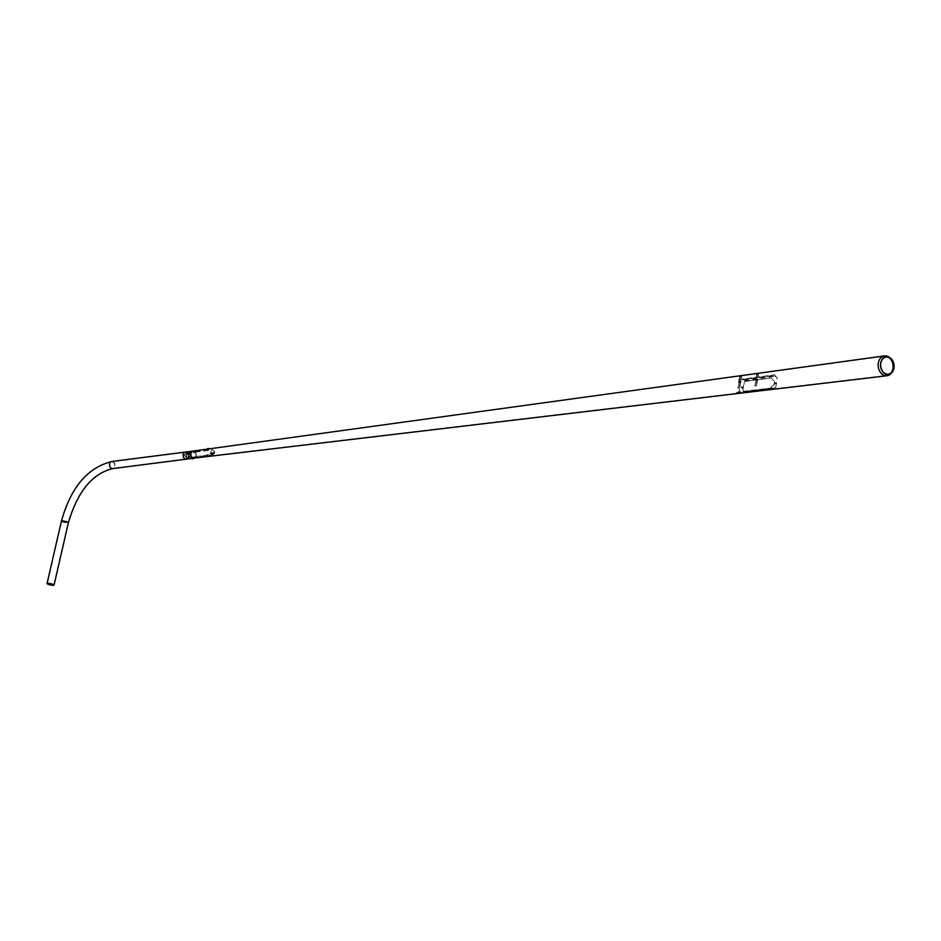 <?xml version="1.0" encoding="UTF-8"?>
<svg xmlns="http://www.w3.org/2000/svg" width="941" height="941" viewBox="0 0 941 941"><rect width="100%" height="100%" fill="white"/><g stroke="black" fill="none" stroke-linecap="round" stroke-linejoin="round"><path stroke-width="0.71" stroke-dasharray="4.71 3.53" d="M193.364 452.28L193.928 453.009L193.364 452.28M193.552 452.033L194.117 452.762L193.552 452.033M193.105 457.785L192.376 458.02L193.105 457.785M193.187 458.138L192.458 458.373L193.187 458.138M189.294 454.303L189.459 453.339L189.023 453.856M189.564 454.409L189.729 453.433L189.282 453.95M183.177 454.597A3.576 2.705 82.7 0 0 186.294 459.161A3.576 2.705 82.7 0 0 188.506 456.632A3.576 2.705 82.7 0 0 185.389 452.068A3.576 2.705 82.7 0 0 183.177 454.597M195.116 457.679A3.576 2.705 82.7 0 0 196.21 455.644A3.576 2.705 82.7 0 0 193.093 451.08L193.093 451.08A3.576 2.705 82.7 0 1 196.21 455.644A3.576 2.705 82.7 0 1 193.987 458.173M195.951 455.538A3.223 2.435 82.7 0 0 193.14 451.433A3.223 2.435 82.7 0 0 191.152 453.715A3.223 2.435 82.7 0 0 193.964 457.82A3.223 2.435 82.7 0 0 195.951 455.538A3.223 2.435 82.7 0 0 193.128 451.433A3.223 2.435 82.7 0 0 191.152 453.715A3.223 2.435 82.7 0 0 193.94 457.82A3.223 2.435 82.7 0 0 195.951 455.538M188.235 456.526A3.223 2.435 82.7 0 0 185.436 452.421A3.223 2.435 82.7 0 0 183.448 454.703A3.223 2.435 82.7 0 0 186.247 458.808A3.223 2.435 82.7 0 0 188.235 456.526M206.973 454.562L207.538 455.291L206.973 454.562M208.573 449.304L207.843 449.539L208.573 449.304M212.031 453.809L211.796 453.209M211.796 453.562L211.36 454.08L211.525 453.103M890.868 373.695A10.01 7.587 82.7 0 0 893.221 368.66A10.01 7.587 82.7 0 0 888.704 356.91M889.151 357.651A9.657 7.316 82.7 0 0 888.551 357.227A9.657 7.316 82.7 0 0 884.434 356.251A9.657 7.316 82.7 0 0 878.529 363.085A9.657 7.316 82.7 0 0 886.893 375.4A9.657 7.316 82.7 0 0 890.633 373.424A9.657 7.316 82.7 0 0 891.103 372.859M742.99 389.009A8.634 6.54 82.7 0 0 743.425 387.351A8.634 6.54 82.7 0 0 743.578 385.587L745.248 381.411L771.349 378.011L774.361 381.611A8.551 6.493 -97.3 0 1 774.196 383.375A8.551 6.493 -97.3 0 1 773.761 385.034L769.573 388.257L743.472 391.656L742.708 388.904A8.269 6.269 82.7 0 0 743.155 387.257A8.269 6.269 82.7 0 0 743.308 385.492L744.907 381.281L771.349 378.011L774.631 381.717A8.916 6.763 -97.3 0 1 774.467 383.481A8.916 6.763 -97.3 0 1 774.043 385.14L769.914 388.386L743.472 391.656L742.708 388.904M775.372 383.705L775.972 382.822L775.372 383.705M742.014 387.915L742.59 386.986L742.014 387.915M739.885 381.07L738.932 379.552L739.885 381.07L775.525 376.306L739.544 381.423M775.184 376.659L774.572 374.789L738.932 379.552M774.572 374.789L775.525 376.306M774.231 375.141L738.591 379.905M758.505 374.471L756.964 374.671L755 386.045L756.54 385.857L758.505 374.471L756.964 374.671M756.611 374.53L755 386.045M754.635 385.916L756.54 385.857M756.188 385.716L758.152 374.33M776.396 382.681L775.56 383.705L776.396 382.681L776.184 383.94M776.054 383.881L776.266 382.634M743.025 386.845L742.672 388.045L742.32 387.127L743.025 386.845L742.802 388.104M742.672 388.045L742.884 386.798M771.949 388.974L775.772 387.198L772.008 389.139L738.885 393.185L740.579 380.164L774.725 375.588L777.148 377.612L774.631 375.694L741.096 379.917L740.591 382.081M775.772 387.198L777.148 377.612M772.008 389.139L738.885 393.185L740.696 381.964M775.831 387.374L777.254 377.506M755.317 380.082L755.505 379.399L755.317 380.082M756.646 380.834L756.964 379.705L756.646 380.834M192.517 458.867L193.376 458.667M192.529 458.796L193.328 458.608M192.399 458.232L193.364 457.961L192.399 458.232M192.623 458.855L193.281 458.714L192.458 458.161L192.729 458.867M193.046 458.796L192.564 458.173M192.893 458.102L193.281 458.714M193.117 458.032L193.176 458.714M192.682 458.091L192.846 458.785M212.148 453.386L212.09 454.315L212.148 453.386M212.113 453.28L211.866 454.385L212.113 453.28M211.102 452.892L210.855 453.997L211.102 452.892M212.337 453.621L212.101 454.174L212.148 453.527M211.384 453.88L212.101 454.174M207.091 454.679L207.632 455.42L207.091 454.679M207.02 455.538L207.126 454.844L206.514 455.338M207.126 454.844L206.996 455.526M207.396 455.056L207.055 455.762M773.455 388.315L737.72 391.985L773.267 387.751M737.72 391.985L736.58 393.197L772.126 388.962M736.58 393.197L737.909 392.55M736.391 392.632L771.938 388.41M741.543 376.647L740.002 376.847L738.038 388.221L739.579 388.033L741.543 376.647L740.002 376.847M739.65 376.706L738.038 388.221M737.685 388.092L739.579 388.033M739.226 387.892L741.19 376.506M738.356 382.258L738.544 381.575L738.356 382.258M739.697 383.011L740.002 381.881L739.697 383.011M208.573 448.457L207.467 448.704M208.737 449.092L207.585 449.363L208.737 449.092L208.384 449.669M208.196 448.516L208.361 449.21L208.137 448.528M208.49 449.151L208.326 448.457M208.361 449.21L207.867 448.598M208.032 449.292L207.667 448.622M207.961 449.257L207.808 448.61M194.434 452.374L193.811 451.668L194.434 452.374M194.469 452.48L193.611 451.704L194.469 452.48M194.128 452.927L193.281 452.15L194.128 452.927M194.399 452.092L193.964 452.75M194.034 452.586L194.187 451.845M189.635 453.291L189.282 454.421L189.635 453.291M189.717 453.703L189.106 453.833M189.647 454.033L188.882 453.997M210.949 452.903L210.772 453.244A2.505 1.894 -97.3 0 1 210.737 453.491L214.583 453.28A2.505 1.894 -97.3 0 1 213.136 454.632A2.505 1.894 -97.3 0 1 212.407 454.538A2.505 1.894 -97.3 0 1 210.913 451.915A2.505 1.894 -97.3 0 1 212.501 449.669A2.505 1.894 -97.3 0 1 213.231 449.763A2.505 1.894 -97.3 0 1 214.724 452.421L210.643 453.291L214.572 453.174L210.725 453.444A2.388 1.811 82.7 0 0 210.76 453.209L210.725 453.444M186.365 452.574A3.188 2.411 -97.3 0 1 187.224 453.127A3.188 2.411 -97.3 0 1 187.8 457.667A3.188 2.411 -97.3 0 1 185.318 458.655A3.188 2.411 -97.3 0 1 183.471 454.715A3.188 2.411 -97.3 0 1 186.365 452.574M185.659 452.033A3.588 2.729 -97.3 0 1 186.436 452.186A3.588 2.729 -97.3 0 1 187.553 452.974A3.588 2.729 -97.3 0 1 188.165 457.738A3.588 2.729 -97.3 0 1 186.565 459.126M185.306 458.714A3.246 2.458 -97.3 0 1 183.366 455.303A3.246 2.458 -97.3 0 1 185.436 452.398A3.246 2.458 -97.3 0 1 186.377 452.515A3.246 2.458 -97.3 0 1 188.318 455.926A3.246 2.458 -97.3 0 1 186.259 458.832A3.246 2.458 -97.3 0 1 185.306 458.714M214.266 452.621L214.348 453.103A2.153 1.635 -97.3 0 1 211.184 451.951A2.153 1.635 -97.3 0 1 214.466 452.409L210.255 453.127L214.419 452.503M210.455 452.927L214.466 452.409M214.43 452.844L210.772 453.244M210.913 452.997L214.454 452.692M214.242 452.774L210.149 453.303L214.336 452.997M214.348 453.103L210.184 453.633A2.153 1.635 82.7 0 0 210.266 453.268M776.619 383.246L776.031 384.116L776.619 383.246M775.949 383.869L776.631 383.305L775.949 383.869M743.237 387.351L742.649 388.28L743.237 387.351M742.59 388.08L743.237 387.421L742.59 388.08M741.143 386.692L742.484 387.198L742.237 387.868L742.578 387.316L741.884 387.668M757.329 379.87L757.011 380.999L757.329 379.87M757.199 380.964L757.364 379.964L757.199 380.964M756.811 379.893L756.682 380.635L756.811 379.893M756.67 380.587L756.858 379.917L756.67 380.587M740.367 382.046L740.061 383.175L740.367 382.046M740.002 381.881L740.238 383.14L739.579 382.987M739.849 382.07L739.732 382.811L739.849 382.07M739.708 382.764L739.897 382.093L739.708 382.764M62.859 521.937L68.07 522.667L62.859 521.937M112.814 461.949A3.246 2.458 -97.3 0 1 114.755 465.36A3.246 2.458 -97.3 0 1 112.697 468.277A3.246 2.458 -97.3 0 1 111.744 468.159A3.246 2.458 -97.3 0 1 109.803 464.748A3.246 2.458 -97.3 0 1 111.861 461.831A3.246 2.458 -97.3 0 1 112.814 461.949M111.826 461.49A3.588 2.729 -97.3 0 1 112.873 461.619A3.588 2.729 -97.3 0 1 115.014 465.395A3.588 2.729 -97.3 0 1 112.732 468.618M61.4 521.138A3.588 0.635 -167 0 0 62.647 521.937A3.588 0.635 -167 0 0 66.317 522.855A3.588 0.635 -167 0 0 68.411 522.749M188.671 452.915A2.505 1.894 -97.3 0 1 190.164 455.538A2.505 1.894 -97.3 0 1 188.576 457.785A2.505 1.894 -97.3 0 1 187.835 457.691A2.505 1.894 -97.3 0 1 186.342 455.068A2.505 1.894 -97.3 0 1 187.929 452.821A2.505 1.894 -97.3 0 1 188.671 452.915M188.612 453.244A2.153 1.635 -97.3 0 1 187.894 457.361A2.153 1.635 -97.3 0 1 188.612 453.244M185.436 452.421L208.361 449.339M186.247 458.808L192.329 458.385M192.576 457.996L886.893 375.4M207.467 455.479L207.49 454.762M208.608 448.939L884.434 356.251M889.739 357.98L888.551 357.227M207.514 449.092L208.384 448.975M891.586 372.401L890.633 373.424M775.972 382.822L776.643 383.269L775.549 383.94M774.514 382.528L775.866 383.034L775.607 383.705L774.255 383.199M742.59 386.986L743.261 387.374L742.167 388.104M742.143 387.774L740.885 387.363M756.54 380.811L757.152 381.011L756.964 379.705M755.247 380.07L756.599 380.587L756.858 379.917L755.505 379.399M192.787 457.608L193.411 458.161M211.278 452.892L212.29 453.28M210.855 453.997L211.866 454.385M738.297 382.246L739.638 382.764L739.897 382.093L738.544 381.575M53.719 585.031L68.07 522.667C77.233 491.414 92.1 473.276 112.697 468.277L186.259 458.832M213.136 454.632L188.165 457.738M187.224 453.127L212.548 450.01M187.8 457.667L213.101 454.291M187.553 452.974L212.501 449.669M185.436 452.398L111.861 461.831C87.819 467.842 71.116 487.638 61.741 521.208L47.391 583.573M189.082 456.314L186.2 452.327L184.142 454.715L187.024 458.702L189.082 456.314M184.624 454.785L186.271 452.797L188.612 456.244L186.965 458.232L184.624 454.785"/><path stroke-width="1.41" d="M185.389 452.068L193.093 451.08A3.576 2.705 82.7 0 0 190.894 453.609A3.576 2.705 82.7 0 0 194.011 458.173A3.576 2.705 82.7 0 0 195.116 457.679M893.95 368.154A8.916 6.763 82.7 0 0 889.927 357.686A8.916 6.763 82.7 0 0 880.67 363.085A8.916 6.763 82.7 0 0 883.881 372.954A8.916 6.763 82.7 0 0 891.845 372.636A8.916 6.763 82.7 0 0 893.95 368.154M893.609 368.072A8.587 6.516 82.7 0 0 889.739 357.98A8.587 6.516 82.7 0 0 880.811 363.191A8.587 6.516 82.7 0 0 883.905 372.695A8.587 6.516 82.7 0 0 891.586 372.401A8.587 6.516 82.7 0 0 893.609 368.072M889.927 357.686L888.704 356.91A10.01 7.587 82.7 0 0 884.446 355.898A10.01 7.587 82.7 0 0 878.318 362.979A10.01 7.587 82.7 0 0 886.987 375.753A10.01 7.587 82.7 0 0 890.868 373.695L891.845 372.636M207.514 449.092L193.081 451.08A3.576 2.705 82.7 0 0 190.894 453.609A3.576 2.705 82.7 0 0 193.987 458.173L886.987 375.753M891.103 372.859A9.657 7.316 82.7 0 0 892.903 368.566A9.657 7.316 82.7 0 0 889.151 357.651M193.376 458.667L192.517 458.867M193.328 458.608L192.529 458.796M206.738 455.232L206.832 455.867L206.738 455.232M206.761 455.126L207.291 455.867L206.761 455.126M207.514 448.657L208.573 448.457M208.737 449.092L208.479 448.422M189.082 453.186L188.847 454.138L189.082 453.186M189.141 453.103L188.788 454.232L189.141 453.103M186.565 459.126A3.588 2.729 -97.3 0 1 186.306 459.173A3.588 2.729 -97.3 0 1 185.248 459.043A3.588 2.729 -97.3 0 1 183.107 455.268A3.588 2.729 -97.3 0 1 185.389 452.045A3.588 2.729 -97.3 0 1 185.659 452.033M52.602 584.302L47.391 583.573L52.602 584.302M48.285 584.302A3.588 0.635 -167 0 0 51.955 585.22A3.588 0.635 -167 0 0 54.049 585.102A3.588 0.635 -167 0 0 52.814 584.302A3.588 0.635 -167 0 0 49.144 583.385A3.588 0.635 -167 0 0 47.05 583.491A3.588 0.635 -167 0 0 48.285 584.302M192.387 458.385L112.732 468.618A3.588 2.729 -97.3 0 1 111.685 468.489A3.588 2.729 -97.3 0 1 109.544 464.713A3.588 2.729 -97.3 0 1 111.826 461.49C87.595 467.548 70.798 487.426 61.4 521.138L47.05 583.491M112.732 468.618C92.336 473.57 77.562 491.614 68.411 522.749A3.588 0.635 -167 0 0 67.176 521.949A3.588 0.635 -167 0 0 63.494 521.032A3.588 0.635 -167 0 0 61.4 521.138M192.54 458.361L193.999 458.173M208.702 448.928L884.446 355.898M207.514 448.645L207.585 449.363M68.411 522.749L54.049 585.102M185.389 452.045L111.826 461.49"/></g></svg>
